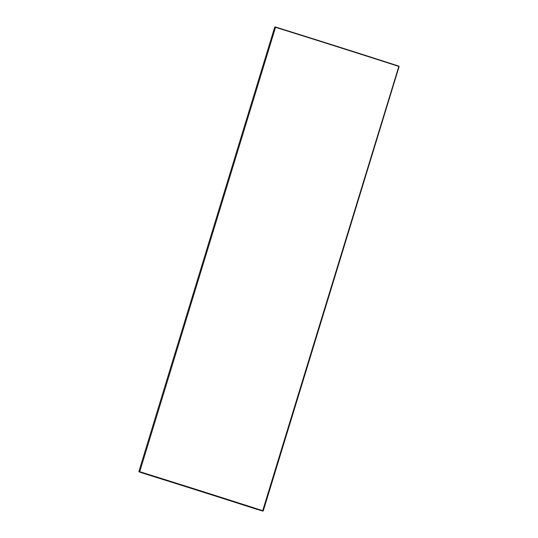 <?xml version="1.0" encoding="UTF-8"?>
<svg xmlns="http://www.w3.org/2000/svg" width="538" height="538" viewBox="0 0 538 538"><rect width="100%" height="100%" fill="white"/><g stroke="black" fill="none" stroke-linecap="round" stroke-linejoin="round"><path stroke-width="0.81" d="M259.087 509.984L262.887 511.087L259.094 509.984M398.914 66.154L262.618 510.986A600.462 22.744 -163 0 0 202.086 491.638A600.462 22.744 -163 0 0 139.591 471.981L143.37 473.339A595.956 22.576 17 0 1 200.903 491.45A595.956 22.576 17 0 1 256.76 509.291L262.813 510.723A600.764 22.757 17 0 0 202.248 491.369A600.764 22.757 -163 0 0 139.725 471.698L138.885 471.47L274.736 27.115L275.577 27.337A600.764 22.757 17 0 1 338.099 47.008A600.764 22.757 17 0 1 398.671 66.369L399.115 66.53L263.264 510.885M141.655 472.747L139.086 471.846L139.725 471.698L275.617 27.048L338.113 46.712A600.462 22.744 -163 0 0 275.617 27.048L275.113 26.913M338.113 46.712L398.651 66.06A600.462 22.744 -163 0 0 338.12 46.712M274.938 27.196L275.617 27.048M398.651 66.06L399.115 66.53M138.885 471.47L141.669 472.754"/></g></svg>
